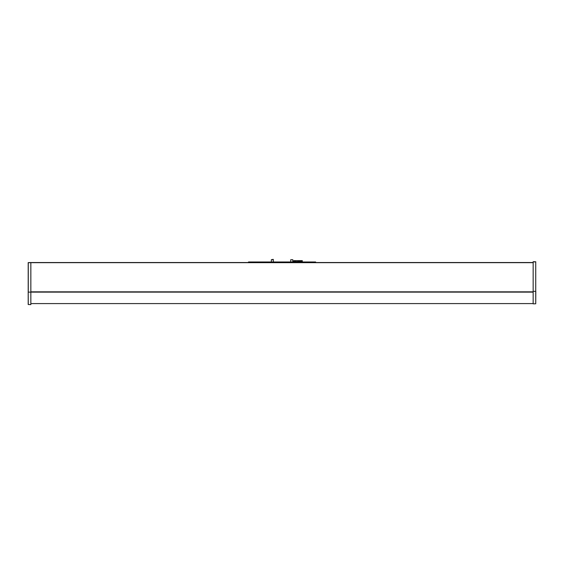 <?xml version="1.0" encoding="UTF-8"?>
<svg xmlns="http://www.w3.org/2000/svg" width="564" height="564" viewBox="0 0 564 564"><rect width="100%" height="100%" fill="white"/><g stroke="black" fill="none" stroke-linecap="round" stroke-linejoin="round"><path stroke-width="0.85" d="M29.8 262.535L267.153 262.521L267.153 261.985L315.643 261.985L315.643 262.521L533.156 262.521M28.27 262.563L28.27 292.131L30.844 292.131L30.844 304.623L28.2 304.504L28.2 262.641L30.844 262.521M533.156 292.124L30.844 292.124L30.844 262.669L533.156 262.669M535.729 261.767L535.729 303.784L533.156 303.834L533.156 291.334L535.729 291.334L535.729 261.767L533.156 261.724L533.156 291.334M535.8 291.334L535.729 303.784M267.153 262.521L315.643 262.521L315.643 261.985M248.505 262.521L248.505 261.985L267.153 261.985M290.742 259.715L292.801 259.715L290.742 259.715L290.742 261.985M273.406 259.715L271.347 259.715L273.209 259.377L273.406 261.985M293.929 261.985L293.343 261.647L293.929 260.638L302.283 260.638L302.283 261.985M295.691 261.985L295.691 260.97L293.343 260.97M302.283 261.647L293.343 261.647M295.691 260.638L302.283 260.97M30.844 291.842L533.156 291.842M30.844 291.99L533.156 291.99M28.2 292.131L28.27 304.581M30.844 262.669L28.2 262.711M535.8 261.922L533.156 261.872M296.995 262.521L296.995 261.985M30.844 303.58L533.156 303.58M292.801 259.715L292.801 261.985M271.347 259.715L271.347 261.985"/></g></svg>
